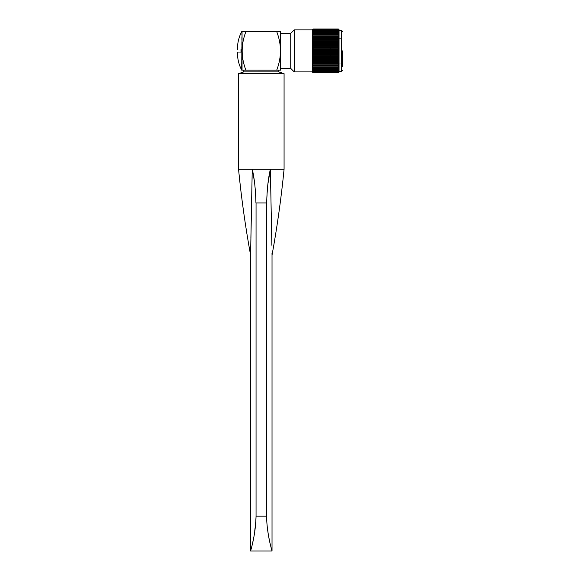 <?xml version="1.0" encoding="UTF-8"?>
<svg xmlns="http://www.w3.org/2000/svg" width="580" height="580" viewBox="0 0 580 580"><rect width="100%" height="100%" fill="white"/><g stroke="black" fill="none" stroke-linecap="round" stroke-linejoin="round"><path stroke-width="0.43" stroke-dasharray="2.9 2.17" d="M312.439 49.778L312.439 47.575L313.142 48.147L312.439 49.778L313.142 50.431L313.142 51.344L312.439 51.997L312.439 49.778L339.061 49.778L338.357 49.053L338.357 48.147L339.061 47.575L338.357 46.784L338.357 45.892L339.061 45.407L338.357 44.559L338.357 43.688L339.061 43.297L338.357 42.405L338.357 41.572L339.061 41.267L338.357 40.339L338.357 39.549L339.061 39.346L338.357 38.396L338.357 37.656L339.061 37.555L338.357 36.584L338.357 35.909L339.061 35.909L338.357 34.931L338.357 34.322L339.061 34.423L338.357 33.452L338.357 32.915L339.061 33.118L338.357 32.168L338.357 31.712L339.061 32.009L338.357 31.081L338.357 30.711L339.061 31.11L338.357 29.391L339.061 29.964L338.357 29.08L339.061 29.732L338.357 29.007L313.142 29.007L312.439 29.703M312.439 50.888L312.439 71.898L312.439 50.888M312.439 35.909L339.061 35.909L339.061 34.423L312.439 34.423L339.061 34.423L339.061 33.118L312.439 33.118L339.061 33.118L339.061 32.009L312.439 32.009L339.061 32.009L339.061 31.11L312.439 31.11L339.061 31.11L339.061 30.421L312.439 30.421L313.142 29.935L312.439 31.11L313.142 30.711L312.439 32.009L313.142 31.712L312.439 33.118L313.142 32.915L312.439 34.423L313.142 34.322L312.439 35.909L313.142 35.909L312.439 37.555L313.142 37.656L312.439 39.346L313.142 39.549L312.439 41.267L313.142 41.572L312.439 43.297L313.142 43.688L312.439 45.407L313.142 45.892L313.142 46.784L312.439 47.575L312.439 30.421L339.061 30.421L339.061 29.964L312.439 29.964L313.142 29.08L312.439 30.421L312.439 29.964L339.061 29.703M312.439 54.201L312.439 51.997L313.142 52.722L313.142 53.628L312.439 54.201L313.142 55.883L312.439 56.376L312.439 54.201L339.061 54.201L338.357 53.628L339.061 51.997L338.357 51.344L338.357 50.431L339.061 49.778L339.061 35.909M312.439 58.478L312.439 56.376L313.142 57.217L313.142 58.087L312.439 58.478L313.142 60.204L312.439 60.508L312.439 58.478L339.061 58.478L338.357 58.087L339.061 56.376L338.357 55.883L339.061 54.201L339.061 49.778M312.439 62.43L312.439 60.508L313.142 61.436L313.142 62.227L312.439 62.43L313.142 64.119L312.439 64.221L312.439 62.43L339.061 62.43L338.357 62.227L339.061 60.508L338.357 60.204L339.061 58.478L339.061 54.201M312.439 65.873L312.439 64.221L313.142 65.192L313.142 65.873L312.439 65.873L313.142 67.454L312.439 67.353L312.439 65.873L339.061 65.873L338.357 65.873L339.061 64.221L338.357 64.119L339.061 62.43L339.061 58.478M313.142 69.614L338.357 69.614L339.061 68.657L312.439 68.657L312.439 67.353L313.142 68.324L313.142 68.861L312.439 68.657L313.142 70.071L312.439 69.767L312.439 68.657L338.357 68.861L339.061 67.353L338.357 67.454L339.061 65.873L339.061 62.43M313.142 71.558L338.357 71.558L339.061 70.673L312.439 70.673L312.439 69.767L313.142 70.695L313.142 71.064L312.439 70.673L313.142 71.84L312.439 70.673L339.061 70.673L338.357 71.064L339.061 69.767L338.357 70.071L338.357 69.614M313.142 72.602L338.357 72.602L339.061 71.819L312.439 71.819L312.439 71.355L313.142 72.703L312.439 71.819L339.061 71.819L338.357 72.391L339.061 71.355L338.357 71.558M312.439 72.05L339.061 72.05L312.439 72.05L313.142 72.775L338.357 72.775L339.061 72.05L338.357 72.602M294.227 71.898L294.227 29.877M290.725 68.397L290.725 33.379M280.568 50.888L280.568 68.397M280.568 70.151L280.568 31.624L242.048 31.632L242.048 70.136L280.568 70.151M243.796 70.151L278.82 70.151L243.796 70.151M245.898 70.151C240.932 57.239 240.932 44.399 245.898 31.624M278.82 71.898L243.796 71.898M284.077 73.653L238.547 73.653M238.547 169.266L284.077 169.266M267.815 184.52L266.677 202.935L255.939 202.935M255.62 193.213L254.163 179.88M250.893 237.988L250.589 255.156M256.055 202.935L256.055 516.157L253.931 536.746M252.373 544.192L251.938 545.968M251.662 547.056L251.336 548.288M256.055 516.157L266.561 516.157L266.981 523.957M266.677 202.935L261.312 202.935L266.677 202.935M271.998 253.402L271.861 245.275M271.331 548.491L270.73 546.157M270.411 544.874L269.946 542.894M268.525 535.833L268.315 534.586M267.322 527.438L267.25 526.785M266.561 202.935L266.561 516.157M276.718 31.624C281.692 44.537 281.692 57.384 276.718 70.151M241.693 70.144L241.693 31.632M240.997 52.287C236.067 52.287 236.067 52.287 240.997 52.287L240.997 49.489M313.142 48.147L338.357 48.147M312.439 47.575L339.061 47.575M313.142 49.053L338.357 49.053M313.142 50.431L338.357 50.431M313.142 51.344L338.357 51.344M312.439 51.997L339.061 51.997M313.142 52.722L338.357 52.722M313.142 53.628L338.357 53.628M313.142 54.991L338.357 54.991M313.142 55.883L338.357 55.883M312.439 56.376L339.061 56.376M313.142 57.217L338.357 57.217M313.142 58.087L338.357 58.087M313.142 59.37L338.357 59.37M313.142 60.204L338.357 60.204M312.439 60.508L339.061 60.508M313.142 61.436L338.357 61.436M313.142 62.227L338.357 62.227M313.142 63.38L338.357 63.38M313.142 64.119L338.357 64.119M312.439 64.221L339.061 64.221M313.142 65.192L338.357 65.192M313.142 65.873L338.357 65.873L313.142 65.873M313.142 66.845L338.357 66.845M313.142 67.454L338.357 67.454M339.061 72.079L339.061 71.355L312.439 71.355L339.061 71.355L339.061 69.767L312.439 69.767L339.061 69.767L339.061 67.353L312.439 67.353L339.061 67.353L339.061 65.873M313.142 68.324L338.357 68.324M313.142 68.861L338.357 68.861M313.142 70.071L338.357 70.071M313.142 70.695L338.357 70.695M313.142 71.064L338.357 71.064M313.142 71.84L338.357 71.84M313.142 72.203L338.357 72.203M313.142 72.391L338.357 72.391M313.142 72.703L338.357 72.703M312.439 29.732L339.061 29.732L312.439 29.732M313.142 29.08L338.357 29.08M313.142 29.174L338.357 29.174M313.142 29.391L338.357 29.391M313.142 29.58L338.357 29.58M313.142 29.935L338.357 29.935M313.142 30.218L338.357 30.218M313.142 30.711L338.357 30.711M313.142 31.081L338.357 31.081M313.142 31.712L338.357 31.712M313.142 32.168L338.357 32.168M313.142 32.915L338.357 32.915M313.142 33.452L338.357 33.452M313.142 34.322L338.357 34.322M313.142 34.931L338.357 34.931M313.142 35.909L338.357 35.909M313.142 36.584L338.357 36.584M312.439 37.555L339.061 37.555M313.142 37.656L338.357 37.656M313.142 38.396L338.357 38.396M312.439 39.346L339.061 39.346M313.142 39.549L338.357 39.549M313.142 40.339L338.357 40.339M312.439 41.267L339.061 41.267M313.142 41.572L338.357 41.572M313.142 42.405L338.357 42.405M312.439 43.297L339.061 43.297M313.142 43.688L338.357 43.688M313.142 44.559L338.357 44.559M312.439 45.407L339.061 45.407M313.142 45.892L338.357 45.892M313.142 46.784L338.357 46.784M339.061 50.888L339.061 71.376L339.061 50.888M342.562 66.301L342.562 50.888M312.794 50.888L312.794 63.147L312.794 50.888M330.999 50.888L330.999 59.646L330.999 50.888M330.593 50.888L330.593 59.225L330.593 50.888M341.511 71.376L341.511 30.399M312.794 63.147L342.562 63.147M312.794 38.628L342.562 38.628M312.794 59.646L330.999 59.646M312.794 42.13L330.999 42.13M330.593 59.225L330.999 59.225M330.593 42.55L330.999 42.55M330.593 53.056L330.999 53.056M330.593 48.72L330.999 48.72M312.794 52.642L330.999 52.642M312.794 49.14L330.999 49.14"/><path stroke-width="0.87" d="M312.439 51.997L312.439 72.079L313.142 72.703L312.439 71.819L313.142 72.391L312.439 71.355L313.142 71.84L312.439 70.673L313.142 71.064L312.439 69.767L313.142 70.071L312.439 68.657L313.142 68.861L312.439 67.353L313.142 67.454L312.439 65.873L313.142 65.873L312.439 64.221L313.142 64.119L312.439 62.43L313.142 62.227L312.439 60.508L313.142 60.204L312.439 58.478L313.142 58.087L312.439 56.376L313.142 55.883L312.439 54.201L313.142 53.628L312.439 51.997L313.142 51.344L313.142 50.431L312.439 49.778L312.439 51.997L339.061 51.997L338.357 52.722L338.357 53.628L339.061 54.201L338.357 54.991L338.357 55.883L339.061 56.376L338.357 57.217L338.357 58.087L339.061 58.478L338.357 59.37L338.357 60.204L339.061 60.508L338.357 61.436L338.357 62.227L339.061 62.43L338.357 63.38L338.357 64.119L339.061 64.221L338.357 65.192L338.357 65.873L339.061 65.873L338.357 66.845L338.357 67.454L339.061 67.353L338.357 68.324L338.357 68.861L339.061 68.657L338.357 69.614L338.357 70.071L339.061 69.767L338.357 70.695L338.357 71.064L339.061 70.673L338.357 72.391L339.061 71.819L338.357 72.703L339.061 72.05L338.357 72.775L313.142 72.775L312.439 72.05L313.142 72.775L338.357 72.775L339.061 72.079L339.061 65.873L312.439 65.873M312.439 47.575L312.439 49.778L313.142 49.053L313.142 48.147L312.439 47.575L313.142 45.892L312.439 45.407L312.439 47.575L339.061 47.575L338.357 48.147L339.061 49.778L338.357 50.431L338.357 51.344L339.061 51.997L339.061 65.873M312.439 43.297L312.439 45.407L313.142 44.559L313.142 43.688L312.439 43.297L313.142 41.572L312.439 41.267L312.439 43.297L339.061 43.297L338.357 43.688L339.061 45.407L338.357 45.892L339.061 47.575L339.061 51.997M312.439 39.346L312.439 41.267L313.142 40.339L313.142 39.549L312.439 39.346L313.142 37.656L312.439 37.555L312.439 39.346L339.061 39.346L338.357 39.549L339.061 41.267L338.357 41.572L339.061 43.297L339.061 47.575M312.439 35.909L312.439 37.555L313.142 36.584L313.142 35.909L312.439 35.909L313.142 34.322L312.439 34.423L312.439 35.909L339.061 35.909L338.357 35.909L339.061 37.555L338.357 37.656L339.061 39.346L339.061 43.297M312.439 33.118L312.439 34.423L313.142 33.452L313.142 32.915L312.439 33.118L313.142 31.712L312.439 32.009L312.439 33.118M312.439 31.11L312.439 32.009L313.142 31.081L313.142 30.711L312.439 31.11L313.142 29.935L312.439 31.11M312.439 29.964L313.142 29.08L312.439 29.964M339.061 35.909L339.061 29.703L338.357 29L313.142 29L312.439 29.703L313.142 29L338.357 29.007L339.061 29.732L338.357 29.08L339.061 29.964L338.357 29.391L339.061 30.421L338.357 29.935L339.061 31.11L338.357 30.711L339.061 32.009L338.357 31.712L339.061 33.118L338.357 32.915L339.061 34.423L338.357 34.322L339.061 35.909L339.061 39.346M280.568 33.379L290.725 33.379L294.227 29.877L294.227 71.898L312.439 71.898M290.725 33.379L290.725 68.397L294.227 71.898M290.725 68.397L280.568 68.397L280.568 50.888M280.568 31.624L280.568 70.151L276.718 70.151C281.692 57.239 281.692 44.399 276.718 31.624L280.568 31.624M276.718 70.151L241.693 70.144C238.88 64.735 237.459 58.979 237.438 52.881L237.445 52.287M245.898 70.151C240.932 57.384 240.932 44.537 245.898 31.624L242.048 31.632L242.048 70.136M243.796 71.898L278.82 71.898L284.077 73.653L238.547 73.653L243.796 71.898L243.796 70.151M284.077 73.653L284.077 169.266L238.547 169.266L238.547 73.653M255.939 202.565L255.62 193.213M254.163 179.88L252.249 169.266L250.893 237.988M252.249 169.266L250.589 255.156L252.249 169.266C254.352 177.879 255.577 189.102 255.939 202.935L266.677 202.935C267.032 189.145 268.264 177.922 270.367 169.266L267.815 184.52M256.055 202.935L256.055 516.157L266.561 516.157C266.945 535.333 272.208 551.348 272.027 551C272.216 551.355 266.945 535.34 266.561 516.157L266.561 202.935M253.931 536.746L252.373 544.192M251.938 545.968L251.662 547.056M251.336 548.288L250.589 551L272.027 551L271.331 548.491M256.055 516.157C255.671 535.333 250.408 551.348 250.589 551C250.408 551.355 255.671 535.34 256.055 516.157M270.367 169.266L271.781 241.084M284.077 169.266C281.242 198.055 277.226 226.693 272.027 255.156L271.998 253.402M271.861 245.275L271.788 241.237M270.73 546.157L270.411 544.874M269.946 542.894L268.525 535.833M268.315 534.586L267.322 527.438M267.25 526.785L266.981 523.957M245.898 31.624L276.718 31.624M242.048 31.632L241.693 70.144M240.997 49.489C236.067 49.489 236.067 49.489 240.997 49.489C236.067 49.489 236.067 49.489 240.997 49.489L240.997 52.287C236.067 52.287 236.067 52.287 240.997 52.287M237.445 49.489L237.438 48.894C237.459 42.797 238.88 37.04 241.693 31.632M313.142 72.703L338.357 72.703M313.142 72.602L338.357 72.602M313.142 72.391L338.357 72.391M313.142 72.203L338.357 72.203M313.142 71.84L338.357 71.84M313.142 71.558L338.357 71.558M313.142 71.064L338.357 71.064M313.142 70.695L338.357 70.695M313.142 70.071L338.357 70.071M313.142 69.614L338.357 69.614M313.142 68.861L338.357 68.861M313.142 68.324L338.357 68.324M313.142 67.454L338.357 67.454M313.142 66.845L338.357 66.845M313.142 65.192L338.357 65.192M312.439 64.221L339.061 64.221M313.142 64.119L338.357 64.119M313.142 63.38L338.357 63.38M312.439 62.43L339.061 62.43M313.142 62.227L338.357 62.227M313.142 61.436L338.357 61.436M312.439 60.508L339.061 60.508M313.142 60.204L338.357 60.204M313.142 59.37L338.357 59.37M312.439 58.478L339.061 58.478M313.142 58.087L338.357 58.087M313.142 57.217L338.357 57.217M312.439 56.376L339.061 56.376M313.142 55.883L338.357 55.883M313.142 54.991L338.357 54.991M312.439 54.201L339.061 54.201M313.142 53.628L338.357 53.628M313.142 52.722L338.357 52.722M313.142 51.344L338.357 51.344M313.142 50.431L338.357 50.431M312.439 49.778L339.061 49.778M313.142 49.053L338.357 49.053M313.142 48.147L338.357 48.147M313.142 46.784L338.357 46.784M313.142 45.892L338.357 45.892M312.439 45.407L339.061 45.407M313.142 44.559L338.357 44.559M313.142 43.688L338.357 43.688M313.142 42.405L338.357 42.405M313.142 41.572L338.357 41.572M312.439 41.267L339.061 41.267M313.142 40.339L338.357 40.339M313.142 39.549L338.357 39.549M313.142 38.396L338.357 38.396M313.142 37.656L338.357 37.656M312.439 37.555L339.061 37.555M313.142 36.584L338.357 36.584M313.142 35.909L338.357 35.909M313.142 34.931L338.357 34.931M313.142 34.322L338.357 34.322M313.142 33.452L338.357 33.452M313.142 32.915L338.357 32.915M313.142 32.168L338.357 32.168M313.142 31.712L338.357 31.712M313.142 31.081L338.357 31.081M313.142 30.711L338.357 30.711M313.142 30.218L338.357 30.218M313.142 29.935L338.357 29.935M313.142 29.58L338.357 29.58M313.142 29.391L338.357 29.391M313.142 29.174L338.357 29.174M313.142 29.08L338.357 29.08M342.562 50.888L342.562 66.649M339.061 30.399L341.511 30.399L341.511 71.376L342.562 70.325M294.227 29.877L312.439 29.877M278.82 70.151L278.82 71.898M250.589 551L250.589 255.156C245.391 226.693 241.374 198.055 238.547 169.266M272.027 255.156L272.027 551M339.061 71.376L341.511 71.376M341.511 30.399L342.562 31.451"/></g></svg>
